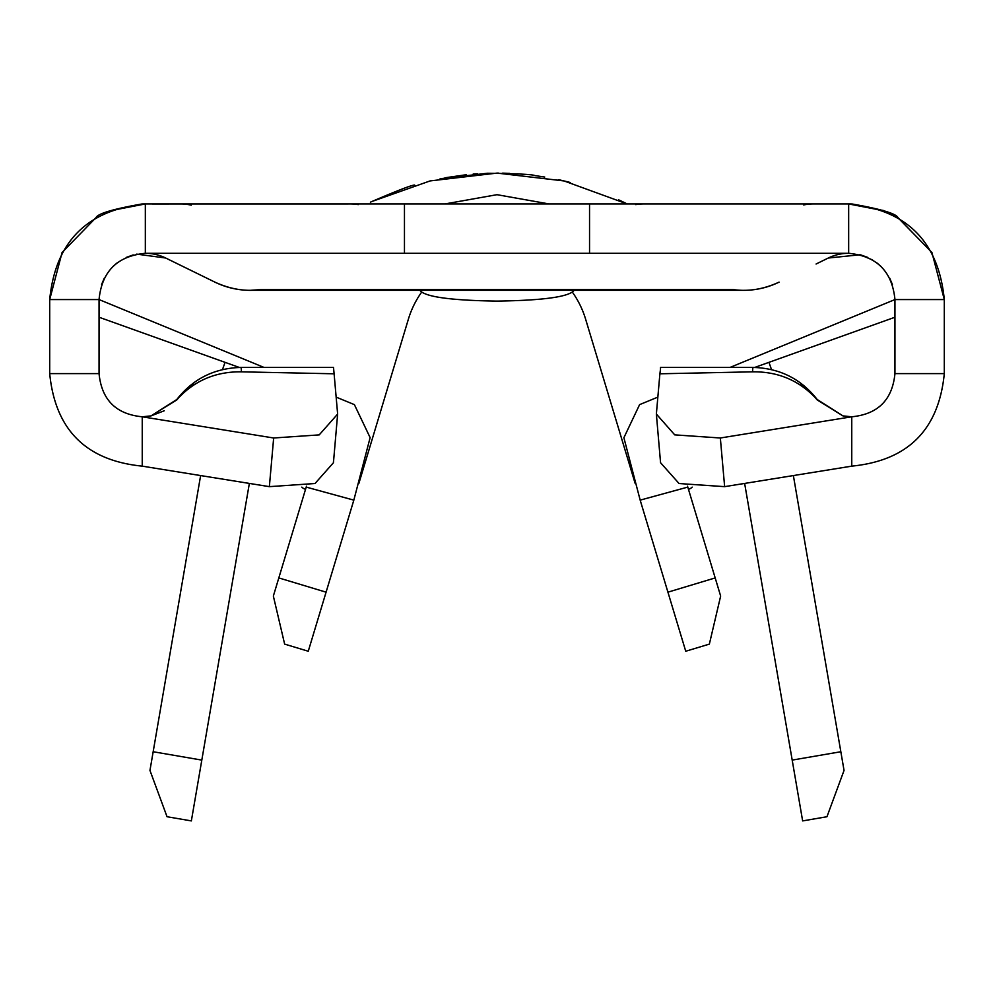 <?xml version="1.0" encoding="UTF-8"?>
<svg xmlns="http://www.w3.org/2000/svg" width="994" height="994" viewBox="0 0 994 994"><rect width="100%" height="100%" fill="white"/><g stroke="black" fill="none" stroke-linecap="round" stroke-linejoin="round"><path stroke-width="1.49" d="M692.209 487.135A9.257 9.257 0 0 1 688.469 489.321M305.531 489.321A9.257 9.257 0 0 1 301.803 487.135M200.626 475.567L153.163 751.737L201.807 760.099L249.357 483.432M225.054 362.338L222.47 369.606M744.643 483.432L792.193 760.099L840.837 751.737L793.374 475.567M771.53 369.606L768.946 362.338M618.591 199.819A289.975 289.975 0 0 1 627.152 203.944L564.033 180.945L497.099 173.093L430.091 180.92L371.57 201.62M201.807 760.099L191.357 820.907L167.042 816.733L149.957 770.425L153.163 751.737M840.837 751.737L844.043 770.425L826.958 816.733L802.643 820.907L792.193 760.099M385.983 290.323L293.18 290.323M608.017 290.323L700.82 290.323M852.231 204.006C880.846 209.038 896.116 213.598 898.029 217.661C896.141 213.598 880.883 209.051 852.231 204.006A95.635 95.635 0 0 0 848.205 203.944L848.665 203.944C906.702 209.672 938.572 241.542 944.3 299.567L944.3 373.607C938.758 429.768 907.907 460.607 851.759 466.136L851.759 416.784L720.339 437.994L724.638 486.65L679.076 483.544L660.563 462.732L656.363 414.063L674.727 434.863L720.339 437.994M149.349 203.944L404.459 203.944L152.194 203.981M136.675 254.116L165.687 258.018L214.928 282.134A80.203 80.203 0 0 0 250.215 290.323L743.785 290.323A80.203 80.203 0 0 0 779.072 282.134C763.64 289.279 748.333 291.751 733.15 289.565L260.987 289.589C245.742 291.764 230.397 289.279 214.928 282.134L177.926 264.019M49.7 373.607L99.052 373.607C101.624 399.837 116.025 414.225 142.241 416.784L151.026 415.89L142.241 416.797L142.241 466.136C86.093 460.607 55.242 429.768 49.7 373.607L49.7 299.567C55.428 241.542 87.298 209.672 145.335 203.944A95.635 95.635 0 0 0 141.769 204.006C113.154 209.038 97.884 213.598 95.971 217.661C97.859 213.598 113.117 209.051 141.769 204.006C113.154 209.038 97.884 213.598 95.971 217.661L96.008 217.723M49.7 299.567L62.075 252.513L95.971 217.661L62.075 252.513L49.7 299.567L99.052 299.567C101.81 271.474 117.23 256.042 145.335 253.296L848.665 253.296C876.77 256.042 892.19 271.474 894.948 299.567L944.3 299.567L931.925 252.513L898.029 217.661L882.771 210.231M165.687 258.018A46.271 46.271 0 0 0 145.335 253.296L145.335 203.944L404.459 203.944L404.459 253.296M872.558 259.943L860.195 254.762L828.313 258.018A46.271 46.271 0 0 1 848.454 253.296M828.313 258.018L816.074 264.019M333.499 461.067L333.437 462.732L315.011 483.506L269.362 486.65L273.661 437.994L319.211 434.887L337.637 414.063L334.108 373.794L240.983 371.831C216.369 371.607 195.719 380.118 179.032 397.364L176.808 399.923L151.038 415.89L176.795 399.513C192.935 378.851 214.331 368.153 240.958 367.432L333.499 367.432L334.108 373.794M729.994 367.432L894.948 299.567L894.948 373.607C892.376 399.837 877.975 414.225 851.759 416.784L842.937 415.89L817.192 399.923L814.968 397.364C798.207 380.093 777.556 371.582 753.017 371.831L659.892 373.794L656.363 414.063M660.501 367.432L660.501 369.172L660.501 367.432L753.042 367.432C779.694 368.165 801.077 378.863 817.205 399.513L842.962 415.89L851.734 416.797M894.948 373.607L944.3 373.607M738.865 290.161L250.215 290.323L260.987 289.589M589.541 253.296L589.541 203.944L848.665 203.944L848.665 253.296M99.052 373.607L99.052 299.567L264.006 367.432M589.541 203.944L404.459 203.944M724.638 486.65L851.759 466.149M659.892 373.794L660.501 369.172M269.362 486.65L142.241 466.149M142.241 416.797L273.661 437.994M241.443 371.831A49.352 1.156 -90 0 0 240.958 367.432M179.032 397.364A49.352 21.731 -143.1 0 0 176.795 399.513L194.998 381.92M753.042 367.432A49.352 1.156 90 0 0 752.557 371.831M799.338 382.168L817.205 399.513A49.352 21.731 143.1 0 0 814.968 397.364M850.205 416.772L842.962 415.89A49.352 1.242 101.8 0 0 842.937 415.89M897.992 217.723L931.925 252.513L944.3 299.567M306.475 486.215L278.817 577.924L326.082 592.175L308.264 651.244L284.644 644.112L273.35 596.065L278.817 577.924M239.33 367.457L99.052 317.235M109.526 210.89L145.335 203.944L109.526 210.89M848.665 203.944L884.387 210.865L848.665 203.944M754.67 367.457L894.948 317.235M687.525 486.203L720.65 596.065L709.356 644.112L685.736 651.244L640.173 500.131L623.884 437.733L639.602 404.633L657.655 397.202M336.345 397.202L354.398 404.633L370.128 437.621L353.864 500.019L326.082 592.175M358.871 483.407L408.397 319.136A92.541 92.541 0 0 1 421.406 292.46A92.541 92.541 0 0 0 408.397 319.136M585.603 319.136A92.541 92.541 0 0 0 572.594 292.46A92.541 92.541 0 0 1 585.603 319.136L635.079 483.208M892.401 284.458L889.729 278.233L892.401 284.458M881.218 266.69L877.18 263.124L881.218 266.69M867.812 257.446L860.804 254.924L867.812 257.446M133.196 254.924L126.188 257.446L133.196 254.924M116.82 263.124L112.782 266.69L116.82 263.124M104.271 278.233L101.599 284.458L104.271 278.233M667.918 592.175L715.183 577.924M687.798 487.097L640.173 500.131M353.827 500.131L306.202 487.097M419.878 290.323C424.786 296.833 450.493 300.424 497 301.107C543.507 300.424 569.214 296.833 574.122 290.323M497 173.093L498.429 173.093M558.33 179.653L558.33 179.653A289.975 289.975 0 0 1 570.407 182.536M440.131 178.721L487.47 173.254C516.42 173.59 532.312 174.385 535.157 175.615L544.737 177.044M444.927 177.802L466.236 174.733M473.144 174.074L477.617 173.739M502.604 173.142L509.736 173.378M517.017 173.788L522.509 174.211M414.61 185.046C411.665 185.058 397.115 190.686 370.961 201.919L370.402 202.192M191.258 205.149A95.635 67.617 -90 0 0 180.573 203.944M803.686 204.938A95.635 67.617 -90 0 1 813.427 203.944M358.262 204.615A95.635 67.617 -90 0 0 350.236 203.944M635.738 204.615A95.635 67.617 -90 0 1 643.764 203.944M143.795 416.772L151.026 415.89A49.352 1.242 -101.7 0 0 151.026 415.89L164.246 410.771M333.437 462.732L337.637 414.063M444.927 203.944L497 194.687L549.073 203.944L497 194.687L444.927 203.944L497 194.687L549.073 203.944L497 194.687L444.927 203.944"/></g></svg>
